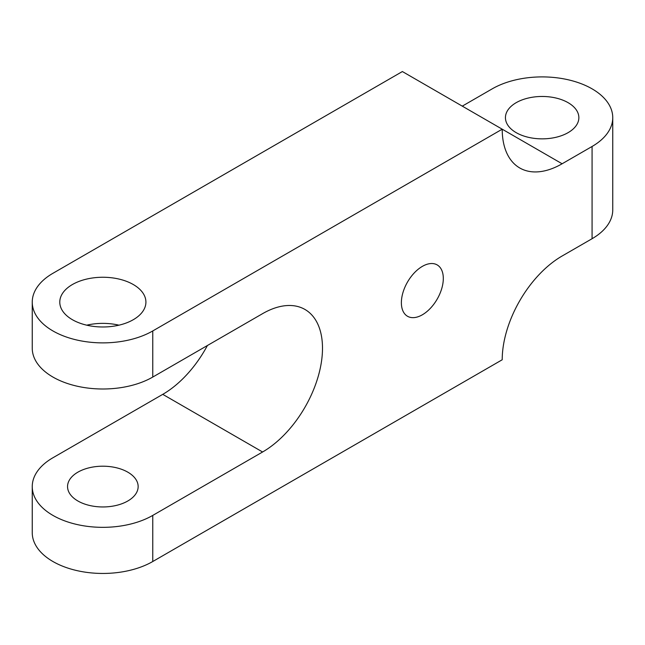 <?xml version="1.0" encoding="UTF-8"?>
<svg xmlns="http://www.w3.org/2000/svg" width="645" height="645" viewBox="0 0 645 645"><rect width="100%" height="100%" fill="white"/><g stroke="black" fill="none" stroke-linecap="round" stroke-linejoin="round"><path stroke-width="0.97" d="M422.338 314.8A29.654 17.117 120 0 0 441.712 288.67A29.654 17.117 120 0 0 437.165 264.91A29.654 17.117 120 0 0 422.338 266.385A29.654 17.117 120 0 0 402.972 292.507A29.654 17.117 120 0 0 407.519 316.268A29.654 17.117 120 0 0 422.338 314.8M127.807 472.164A35.298 20.382 0 0 0 89.341 467.754A35.298 20.382 0 0 0 67.548 486.58A35.298 20.382 0 0 0 77.892 500.988A35.298 20.382 0 0 0 116.358 505.406A35.298 20.382 0 0 0 138.151 486.58A35.298 20.382 0 0 0 127.807 472.164M133.297 284.534A43.062 24.865 0 0 0 86.366 279.148A43.062 24.865 0 0 0 59.783 302.118A43.062 24.865 0 0 0 72.393 319.702A43.062 24.865 0 0 0 119.325 325.088A43.062 24.865 0 0 0 145.915 302.118A43.062 24.865 0 0 0 133.297 284.534M86.736 325.177A43.062 24.865 180 0 1 118.962 325.177M568.108 102.676A36.709 21.196 0 0 0 528.102 98.08A36.709 21.196 0 0 0 505.438 117.664A36.709 21.196 0 0 0 516.193 132.652A36.709 21.196 0 0 0 556.2 137.24A36.709 21.196 0 0 0 578.863 117.664A36.709 21.196 0 0 0 568.108 102.676M402.375 71.547L52.93 273.295A70.595 40.756 0 0 0 32.25 302.118A70.595 40.756 0 0 0 52.93 330.941A70.595 40.756 0 0 0 152.768 330.941L502.213 129.194L402.375 71.547M562.118 163.774A84.721 48.915 -60 0 1 519.757 167.974A84.721 48.915 -60 0 1 502.213 129.194L562.118 163.774L592.07 146.48A70.595 40.756 0 0 0 612.75 117.664A70.595 40.756 0 0 0 592.07 88.841A70.595 40.756 0 0 0 492.232 88.841L462.28 106.135M32.25 486.58A70.595 40.756 0 0 0 52.93 515.403A70.595 40.756 0 0 0 152.768 515.403L152.768 561.513A70.595 40.756 180 0 1 52.93 561.513A70.595 40.756 180 0 1 32.25 532.697L32.25 486.58A70.595 40.756 0 0 1 52.93 457.757L162.75 394.353A84.721 48.915 120 0 0 207.408 345.51M152.768 515.403L262.596 451.992A84.721 48.915 120 0 0 317.937 377.341A84.721 48.915 120 0 0 304.956 309.455A84.721 48.915 120 0 0 262.596 313.647L152.768 377.059A70.595 40.756 180 0 1 52.93 377.059A70.595 40.756 180 0 1 32.25 348.236L32.25 302.118M152.768 561.513L502.213 359.765A84.721 48.915 -60 0 1 562.118 256.009L592.07 238.714L592.07 146.48M612.75 117.664L612.75 209.891A70.595 40.756 180 0 1 592.07 238.714M152.768 330.941L152.768 377.059M262.596 451.992L162.75 394.353"/></g></svg>
